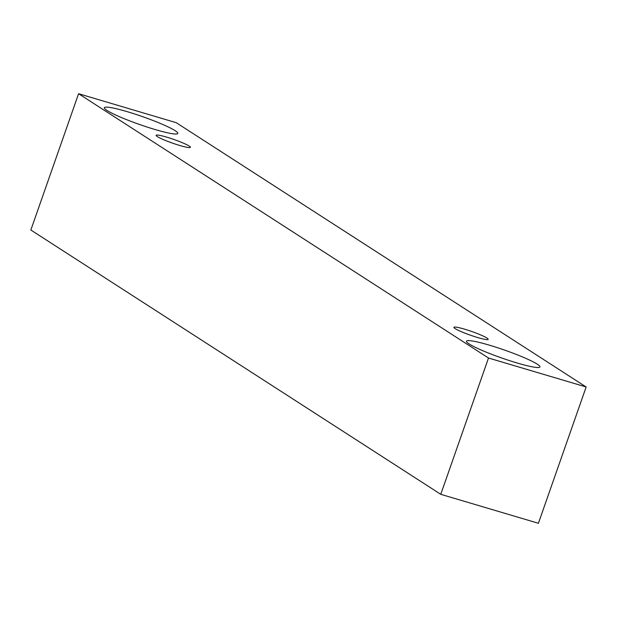 <?xml version="1.0" encoding="UTF-8"?>
<svg xmlns="http://www.w3.org/2000/svg" width="617" height="617" viewBox="0 0 617 617"><rect width="100%" height="100%" fill="white"/><g stroke="black" fill="none" stroke-linecap="round" stroke-linejoin="round"><path stroke-width="0.93" d="M486.936 338.039A18.155 1.959 -160.7 0 1 488.178 339.327A18.155 1.959 -160.7 0 1 470.393 335.178A18.155 1.959 -160.7 0 1 453.904 327.318A18.155 1.959 -160.7 0 1 468.079 330.257A18.155 1.959 -160.7 0 1 486.936 338.039M189.149 146.036A18.155 1.959 -160.7 0 1 190.391 147.324A18.155 1.959 -160.7 0 1 172.606 143.167A18.155 1.959 -160.7 0 1 156.116 135.316A18.155 1.959 -160.7 0 1 170.292 138.254A18.155 1.959 -160.7 0 1 189.149 146.036M78.583 93.722L30.85 230.018L440.769 494.317L538.417 523.278L586.15 386.982L176.231 122.683L78.583 93.722L488.502 358.022L440.769 494.317M488.502 358.022L586.15 386.982M537.276 364.169A38.91 4.203 -160.7 0 1 539.929 366.922A38.91 4.203 -160.7 0 1 501.822 358.03A38.91 4.203 -160.7 0 1 466.483 341.201A38.91 4.203 -160.7 0 1 496.87 347.494A38.91 4.203 -160.7 0 1 537.276 364.169M175.151 130.681A38.91 4.203 -160.7 0 1 177.804 133.442A38.91 4.203 -160.7 0 1 139.697 124.541A38.91 4.203 -160.7 0 1 104.358 107.72A38.91 4.203 -160.7 0 1 134.745 114.006A38.91 4.203 -160.7 0 1 175.151 130.681"/></g></svg>
